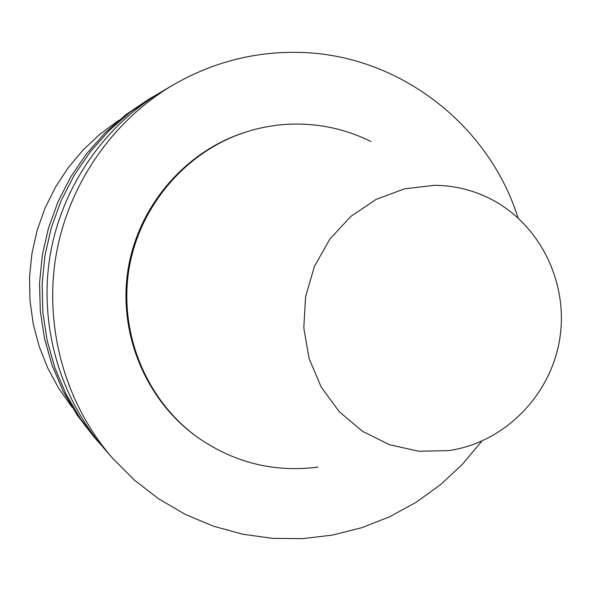 <?xml version="1.0" encoding="UTF-8"?>
<svg xmlns="http://www.w3.org/2000/svg" width="591" height="591" viewBox="0 0 591 591"><rect width="100%" height="100%" fill="white"/><g stroke="black" fill="none" stroke-linecap="round" stroke-linejoin="round"><path stroke-width="0.89" d="M118.835 120.305L100.108 134.039L83.109 149.966L68.098 167.859L55.288 187.458L44.894 208.483L37.07 230.623L31.929 253.554L29.55 276.928L29.971 300.413L33.185 323.646L39.132 346.289L47.716 368.008L58.804 388.494L72.228 407.45M158.115 93.829L148.718 99.266L125.846 114.684L105.013 132.931L86.574 153.726L70.839 176.739L58.081 201.605L48.521 227.919L42.308 255.238L39.553 283.119L40.306 311.11L44.547 338.732L52.185 365.541L63.104 391.102L77.089 415L93.91 436.867L101.105 444.993M153.527 96.444L130.19 112.179L108.936 130.803L90.113 152.027L74.06 175.527L61.036 200.91L51.269 227.771L44.931 255.667L42.124 284.131L42.884 312.698L47.214 340.904L55.015 368.274L66.148 394.36L80.42 418.753L97.581 441.063M518.041 217.872C488.587 123.755 397.292 53.382 297.243 52.363C253.362 51.735 212.043 62.572 173.289 84.875L162.724 91.058C103.861 125.706 61.287 187.716 49.947 256.479C38.954 325.294 59.721 397.595 104.6 449.079L112.667 458.291L134.489 480.188L158.846 498.981L185.301 514.384L213.403 526.182L242.672 534.205L272.643 538.371L302.814 538.637L332.703 535.047L361.855 527.682L389.816 516.689L416.16 502.284L440.502 484.694L462.487 464.216L481.791 441.182M173.289 84.875C111.95 120.97 67.544 185.663 55.709 257.417C44.236 329.224 65.897 404.643 112.667 458.291M370.823 141.456C348.188 130.264 324.163 124.457 298.765 124.051C281.22 123.866 264 126.4 247.097 131.653L245.767 132.066C185.818 150.808 138.471 205.483 128.107 269.164C117.794 332.859 145.416 399.701 196.36 436.446L197.483 437.259C234.125 462.775 274.276 472.719 317.958 467.097M247.097 131.653C186.911 150.469 139.38 205.358 128.964 269.304C118.614 333.265 146.339 400.373 197.483 437.259M434.592 185.315L404.709 188.773L376.26 199.315L350.818 216.417L329.815 239.178L314.456 266.356L305.613 296.446L303.796 327.761L309.093 358.545L321.186 387.083L339.374 411.801L362.615 431.364L389.58 444.735L418.79 451.251L448.643 450.623C504.153 442.792 550.598 395.734 559.684 339.227C568.941 282.757 539.768 223.42 489.584 198.428C472.29 189.874 453.962 185.5 434.592 185.315"/></g></svg>
